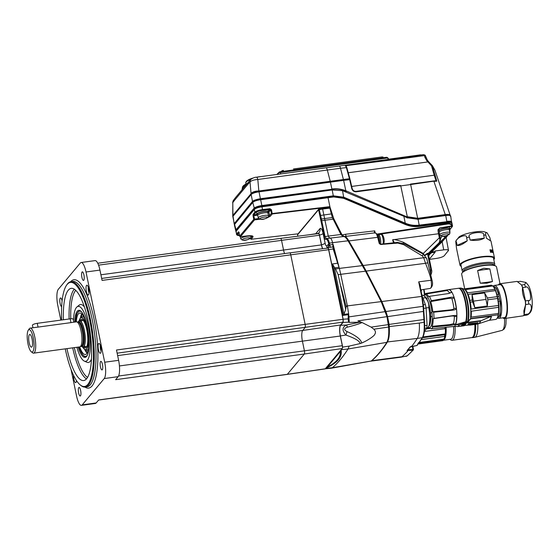 <?xml version="1.0" encoding="UTF-8"?>
<svg xmlns="http://www.w3.org/2000/svg" width="560" height="560" viewBox="0 0 560 560"><rect width="100%" height="100%" fill="white"/><g stroke="black" fill="none" stroke-linecap="round" stroke-linejoin="round"><path stroke-width="0.84" d="M420.35 287.532L420.392 285.6L418.691 281.855L422.191 296.352L381.843 301.532L366.198 271.089L425.53 263.298C428.883 271.803 430.703 277.347 430.99 279.923C431.844 285.089 431.564 287.903 430.143 288.372M388.5 324.87L389.123 324.506L387.604 316.715L385.931 311.528L423.073 306.313L424.116 322.357C424.543 329.693 423.934 334.803 422.31 337.673A470.484 129.682 82.3 0 1 416.829 345.499L416.794 345.506M431.928 280.133L418.691 281.855L421.701 296.296L423.073 306.313L423.521 306.131L423.871 311.353L386.995 316.708M385.371 311.668L385.931 311.528L381.843 301.532L381.29 301.833M412.454 346.395L412.937 350.154A0.665 0.623 42.1 0 0 413.434 349.433L407.659 349.804M343.777 236.621L375.025 232.834C376.362 232.995 377.377 234.528 378.056 237.426L379.659 243.712L380.457 244.209L397.362 242.431A1.239 0.413 90.3 0 1 397.467 242.382L404.299 243.852L403.774 244.713L422.296 255.92L423.682 257.733L425.53 263.298A3.353 1.169 154.3 0 1 427.987 263.41L431.963 280.028C433.111 283.78 432.572 286.566 430.367 288.379L420.84 289.877M426.685 258.44A3.99 1.477 165.1 0 0 426.671 258.384A3.99 1.477 165.1 0 0 423.682 257.733L363.174 265.51L348.712 240.667C346.745 237.314 345.191 235.935 344.057 236.516L341.964 234.689L333.788 218.764L329.959 206.941L328.041 197.701L333.704 196.945L343.686 198.338L405.062 224.385C409.822 226.366 414.638 227.038 419.51 226.408L447.076 222.712C450.786 222.25 452.368 222.586 451.815 223.699M365.638 271.39L366.198 271.089L363.174 265.51L362.628 265.853M380.457 244.209L379.267 243.551L380.667 244.489L397.852 243.082L403.774 244.713M346.269 236.152A2.793 0.777 -96.7 0 1 345.541 234.269L374.724 230.867L374.248 232.757L374.724 232.946C375.739 232.505 376.719 233.968 377.657 237.328L379.267 243.551M452.347 226.513L452.34 225.764C451.612 223.839 449.904 223.083 447.223 223.51L376.789 234.115M330.484 210.329L329.959 206.941M239.589 235.641L237.741 235.459L236.586 234.724L236.103 231.273L254.331 209.482L254.884 212.163C256.186 211.001 258.797 210.14 262.724 209.566L269.99 208.691L271.495 209.783L272.258 213.948L272.265 213.542L329.889 206.626L329.882 207.032L272.258 213.948L271.425 213.493L268.541 216.391M329.329 207.69L329.882 207.032M252.343 236.089L250.39 238.637L251.013 239.281M259.77 219.254L254.513 219.898L254.534 219.079L253.757 219.352A0.665 0.623 39.9 0 0 254.513 219.898L240.471 236.677L247.744 235.851C251.804 235.494 253.533 235.9 252.917 237.069L251.069 239.274L298.067 233.828L251.069 239.274M272.258 213.948L270.41 216.16L267.568 217.693M256.963 214.466L253.848 214.844L255.633 212.709C256.809 211.666 259.161 210.896 262.696 210.378L269.955 209.51L270.711 210.056L268.009 212.863M235.914 231.721L236.054 230.993L254.331 209.482C255.619 208.264 258.223 207.368 262.15 206.787L328.041 197.701L327.663 197.008L327.971 197.428L333.648 196.672L343.686 198.338M236.481 234.437L238.441 231.812A0.665 0.623 39.9 0 0 238.868 232.316M375.13 232.827L374.724 230.867L374.752 233.17M250.39 238.637L250.922 239.05L250.341 238.406M239.029 232.792L239.743 236.215M272.265 213.542L271.425 213.493L270.711 210.056L271.495 209.783M240.373 236.677L240.471 236.677A0.665 0.623 -140.1 0 1 239.722 236.131L253.757 219.352L253.05 215.929L253.827 215.663L253.848 214.844A0.665 0.623 -140.1 0 1 253.099 214.298L254.884 212.163A0.665 0.623 39.9 0 0 255.633 212.709M377.727 234.549L447.244 224.077C449.715 223.671 451.304 224.35 452.004 226.121L451.948 226.394A0.532 0.511 -53.3 0 0 452.34 225.764L439.67 227.99L437.976 229.789L438.886 229.404L439.439 233.954M442.036 236.257L440.454 238.742M438.823 229.313L439.67 227.99M449.477 229.936L451.955 227.08L451.948 226.394L439.614 228.263L438.949 229.061M447.23 235.417L438.872 243.075A3.325 3.101 39.9 0 0 439.068 242.865L439.005 242.942M444.465 238.112A3.325 1.26 -134.3 0 0 444.031 236.152M429.331 259.147L435.155 252.189L431.585 252.742L431.606 252.091L442.176 241.773L441.875 241.122L446.257 237.076A0.532 0.497 39.9 0 0 446.313 236.999M438.872 243.075L440.517 239.47L439.999 239.771L439.271 242.599L440.517 239.47L440.307 237.874L439.334 237.776L439.999 239.771M428.323 253.26L428.218 253.4A0.665 0.602 -150.1 0 1 428.323 253.26L427.329 253.358L424.564 255.339L423.248 253.477A6.58 0.392 -56.8 0 0 422.933 253.988M449.743 231.539L449.869 230.314L449.869 232.148M449.505 230.405L449.568 229.929A0.532 0.497 -140.1 0 0 449.862 229.768L452.529 226.037L451.92 222.915C451.717 222.922 452.214 221.277 446.761 221.984L447.006 222.439C450.723 222.019 452.305 222.348 451.745 223.426M449.96 229.362L449.897 229.712M449.848 232.036L449.848 230.328M448.336 250.88C448.959 249.809 447.419 249.473 443.709 249.872L442.176 241.773L447.825 235.2L446.103 237.671L448.511 250.383L444.297 255.703C443.065 256.851 440.496 257.747 436.59 258.384L429.387 259.406M443.709 249.872L435.064 250.992L435.176 251.531L431.606 252.091L428.428 254.786M435.155 252.189L435.176 251.531M431.585 252.742L428.505 255.15M394.408 242.683L392.658 239.778L438.501 233.758A7.812 2.156 82.3 0 1 437.976 229.789M404.299 243.852L423.318 254.198L426.699 258.503A3.99 1.505 166 0 0 423.696 257.789M397.852 243.082A1.239 0.413 90.3 0 0 397.467 242.382L380.667 244.489M374.626 232.876A0.532 0.462 142.7 0 0 374.248 232.757M423.318 254.198L422.296 255.92M420.392 285.6L419.979 285.754M428.659 255.878L431.319 252.21M333.361 196.245L343.7 197.603L343.609 198.009L405.16 224.133C409.752 226.086 414.512 226.751 419.454 226.135L419.209 225.68L419.454 226.135L447.076 222.712M235.872 231.462L236.18 230.503L254.408 208.719A0.665 0.623 39.9 0 0 254.282 209.209C255.57 208.04 258.174 207.144 262.101 206.514L327.971 197.428M445.886 237.951L446.257 237.076M327.754 196.994L333.396 196.217L333.641 196.672L333.403 196.217L343.7 197.603L343.784 198.079M343.658 197.631L405.083 223.657L405.062 224.385M343.882 197.729L405.209 223.755C409.696 225.659 414.344 226.31 419.167 225.708L419.209 225.68C414.47 226.289 409.815 225.638 405.251 223.727L405.16 224.133M419.181 225.47L446.761 221.984L419.216 225.68M254.786 208.516C255.948 207.473 258.293 206.661 261.821 206.087L262.696 210.378M261.912 206.08L327.663 197.008M370.783 361.158L401.051 357.175L407.036 355.929A470.484 129.682 -97.7 0 0 412.937 350.154L407.169 350.518A470.603 129.717 -97.7 0 0 409.997 347.137L416.829 345.499A0.665 0.616 -142.2 0 0 417.214 345.275L422.716 337.414A0.665 0.609 -147.6 0 1 422.31 337.673L417.263 338.436A470.575 129.71 82.3 0 1 412.041 345.933L411.068 346.451L412.041 345.933M406.098 356.384L407.036 355.929A0.665 0.63 49.4 0 0 407.337 355.789L401.086 357.168M410.095 346.997L411.068 346.472L410.095 346.969A470.568 129.703 82.3 0 1 407.036 350.616L407.603 351.232L407.043 350.651A470.603 129.717 -97.7 0 0 410.095 346.997M407.603 351.232A470.575 129.71 82.3 0 1 401.968 356.713L371.756 360.703A470.302 129.633 -97.7 0 0 387.443 341.95L417.263 338.436M371.168 361.06L371.756 360.703A0.665 0.63 49.7 0 1 371.588 360.703M417.263 338.429C419.013 335.573 419.706 330.456 419.335 323.078L424.571 322.175L424.368 319.48M387.093 341.901A0.665 0.609 32.2 0 0 387.443 341.95C389.06 339.101 389.669 333.998 389.263 326.641L389.144 324.863M407.904 350.707L408.009 349.783M407.645 349.846L407.526 350.329A0.665 0.623 -138.5 0 1 407.169 350.518M409.997 347.137A0.665 0.616 38.4 0 0 410.347 346.955L411.341 346.598M331.842 212.891L330.918 212.534M341.278 235.088L345.541 234.269M387.044 316.855L387.604 316.715M423.5 306.18L424.396 319.431L388.479 324.52M440.272 237.972L439.474 233.856L438.501 233.758L439.334 237.776L423.248 253.477L422.45 252.994A6.58 0.56 -60.6 0 0 422.156 253.561M424.718 255.717L427.525 253.834L430.829 269.787L430.437 274.722M427.525 253.834L428.169 253.799L427.329 253.358M428.155 253.589A0.665 0.602 -150.1 0 1 428.225 253.386A0.665 0.623 -140.1 0 1 428.26 253.344L439.271 242.599M319.158 208.95L322.217 208.425L318.696 209.167A0.665 0.623 39.9 0 0 318.577 209.685L324.296 236.831C324.744 238.721 325.234 239.554 325.773 239.323L325.794 239.309C326.781 238.791 327.747 240.191 328.692 243.516L328.391 246.834L327.481 247.758M322.217 208.425L322.623 209.055L318.64 209.79M322.35 208.411L329.742 207.669L332.332 217.56L340.942 234.486L328.279 236.089L324.94 220.22L333.074 219.184M329.742 207.669L330.029 208.117L322.623 209.055L324.94 220.22L321.727 220.682L325.059 236.558L324.296 236.831M340.942 234.486L343.203 236.677C344.365 236.075 345.975 237.454 348.04 240.8L365.526 271.173L381.178 301.616L386.981 316.652L388.64 327.04C389.053 334.404 388.451 339.507 386.834 342.349C381.948 350.098 376.74 356.328 371.217 361.018L331.38 368.207L324.891 368.851M325.794 239.309A0.665 0.63 52 0 1 326.018 238.7A0.665 0.63 52 0 0 325.997 238.714L326.018 238.7A0.665 0.63 52 0 1 326.284 238.581L325.059 236.558L328.279 236.089L329.434 238.049M329.455 238.035C330.547 237.468 331.611 239.008 332.64 242.662L329.434 243.152C328.412 239.54 327.362 238.014 326.284 238.581L343.644 236.502M342.426 347.949L342.692 347.088L340.382 335.916A8.638 2.38 82.3 0 1 340.683 325.297L343.042 322.476L343.133 319.207L328.72 249.606L333.172 248.962L332.64 242.662L348.04 240.8M362.481 265.601L339.36 268.401L333.172 248.962M328.692 243.516L329.434 243.152L329.616 245.056L333.116 244.468L339.059 267.246L334.747 267.883L332.451 263.984L337.54 263.228M343.133 319.207L348.124 318.92L348.348 314.678L343.098 315.406L343.931 314.209L334.145 266.959M348.348 314.678L348.621 313.726L348.901 316.89L385.35 311.612M381.178 301.616L347.382 305.893L348.621 313.726L343.819 314.384M365.526 271.173L340.746 274.316L339.36 268.401L335.531 268.975L334.747 267.883M335.531 268.975L338.17 274.687L345.681 309.428L343.931 314.209M347.382 305.893L346.038 306.082L347.382 305.893L340.746 274.316L338.17 274.687M346.038 306.082L340.865 286.188M347.473 306.306L346.15 306.502L345.681 309.428M332.927 246.869L327.74 247.709L327.243 248.213L327.74 247.709A2.66 0.735 -97.7 0 1 328.72 249.606M328.391 246.834L329.616 245.056A3.99 1.001 -99.6 0 0 330.722 247.247M325.297 368.767L327.376 367.01L340.34 351.512L342.181 348.579M308.749 234.822L318.367 233.324A2.66 0.735 82.3 0 1 318.416 233.275A2.66 0.735 82.3 0 1 319.508 235.123L321.51 244.804A8.638 2.38 -97.7 0 0 322.679 248.703M340.34 351.512C340.837 357.28 336.518 362.446 327.376 367.01M341.145 350.42C342.3 357.007 337.428 362.824 326.529 367.885M342.692 347.088L349.167 346.108L348.019 348.999C343.112 356.776 337.89 363.02 332.346 367.724L330.694 368.186M349.167 346.108L360.122 343.574C359.898 341.152 355.152 338.31 345.891 335.048C341.971 330.554 342.132 327.215 346.374 325.024L360.031 322.175L362.033 322.518C359.863 323.701 354.984 325.241 347.396 327.145A5.32 1.099 80 0 0 346.374 325.024L340.683 325.297M360.122 343.574L361.62 343.07C361.186 339.612 356.335 335.783 347.074 331.583L345.891 335.048L340.382 335.916M347.074 331.583C343.742 329.868 343.854 328.391 347.396 327.145M361.62 343.07C368.522 340.144 374.885 335.398 374.808 334.201C375.907 332.577 375.585 330.911 373.821 329.196L371.126 327.117L362.033 322.518M348.124 318.92L348.621 322.154L349.272 322.427L348.901 316.89L348.453 317.03L348.81 322.343M360.031 322.175L349.272 322.427M357.917 320.873L361.144 322.147L357.917 320.873L386.981 316.652M327.88 247.583L328.286 247.023M329.469 243.285L326.844 245.903A4.039 1.113 -97.7 0 1 325.115 243.18L323.106 233.499A7.266 2.002 82.3 0 0 319.991 228.599L315.539 233.919M451.612 222.376C452.186 221.312 450.59 220.983 446.824 221.389L445.746 215.523C449.561 215.089 451.157 215.411 450.534 216.503M450.709 216.027L451.563 222.572M445.746 215.523L418.005 219.289L407.512 217.84L403.872 216.3L405.258 223.167L343.861 197.232L333.375 195.825L261.926 205.534C257.999 206.164 255.374 207.067 254.051 208.236L235.844 229.999L235.942 230.895M451.409 222.656C451.955 221.634 450.429 221.319 446.81 221.711L419.251 225.463C414.554 226.093 409.892 225.449 405.258 223.531L343.854 197.596A19.943 18.592 39.9 0 0 343.714 197.533L333.361 196.147L261.912 205.856C258.146 206.458 255.626 207.326 254.359 208.453L236.005 230.755M446.81 221.711L419.258 225.134C414.617 225.764 409.997 225.127 405.405 223.23L405.111 223.468M234.339 224.728L252.77 202.398C254.037 201.215 256.662 200.319 260.645 199.696L332.115 189.98L342.538 190.673L403.872 216.3M438.599 223.139L434.56 223.86M388.906 159.418L386.659 157.318M277.2 174.405L278.159 173.726A2.66 2.198 -168.8 0 1 280.749 172.494L387.513 157.983A0.665 0.504 -34 0 1 388.031 158.165L387.835 157.878A0.665 0.504 -34 0 0 387.324 157.696L280.812 172.172L280.329 173.978M246.554 184.394L242.592 188.468M241.969 189.882L242.375 187.901A15.652 3.668 168.3 0 1 245.469 185.024A1.33 0.994 -117.4 0 1 245.931 184.051C243.516 185.304 242.326 186.585 242.375 187.901M278.159 173.726L278.054 174.286M387.905 158.039A0.665 0.504 -34 0 0 387.835 157.878L386.778 157.269L280.322 171.738A2.66 0.735 82.3 0 0 280.21 171.787A2.66 2.555 46.6 0 0 278.229 173.404A2.66 2.198 -168.8 0 1 280.812 172.172A2.66 0.735 82.3 0 0 280.322 171.738A2.66 2.66 0 0 0 278.852 172.438L276.843 174.454M388.262 158.963A0.665 0.553 -40.6 0 1 388.759 159.124L388.031 158.165M388.584 159.376A1.33 1.127 -124.6 0 1 389.144 159.159A1.33 0.364 -97.7 0 1 389.221 159.11L420.392 154.875A1.33 0.364 82.3 0 1 420.609 155.043M450.079 215.551C450.492 214.536 448.896 214.207 445.291 214.578L417.823 218.309L407.302 216.713L400.757 185.885L356.321 191.8C354.004 191.891 352.478 190.82 351.743 188.594L349.447 178.703L330.225 181.286L327.327 170.037L257.817 179.487C253.89 179.788 251.293 180.621 250.026 181.993L248.038 184.121A3.99 3.717 -140.1 0 1 248.857 181.65L251.153 179.186A3.99 3.773 46.5 0 0 250.026 181.993L251.062 193.655L232.925 215.334A6.65 0.847 -0.5 0 0 232.743 215.537L232.806 202.573L232.925 215.334A6.65 6.195 39.9 0 0 233.037 216.223A6.65 1.477 169.6 0 0 232.848 216.678L234.416 224.357M234.773 199.983L232.806 202.573A3.99 3.647 -145.3 0 1 233.401 200.389L235.585 197.505A3.99 3.717 -140.1 0 0 234.773 199.983L248.038 184.121M450.121 215.838C450.702 214.781 449.106 214.452 445.34 214.851L417.879 218.582L407.89 217.266L345.835 190.778L343.623 180.362L350.154 179.606L349.447 178.703L346.346 167.475L345.142 165.242L404.026 157.689A3.99 1.099 -97.7 0 0 403.501 157.367L256.487 177.219A3.99 1.099 -97.7 0 1 257.817 179.487L258.839 190.981A6.65 1.834 82.3 0 1 259.042 191.842L260.442 198.996C256.522 199.633 253.904 200.536 252.574 201.698L234.206 223.951M346.15 191.919L346.416 191.324L345.835 190.778C341.25 188.972 336.595 188.384 331.884 189L330.421 182.14L343.623 180.362L340.508 168.259L346.843 167.58L345.961 165.662L404.292 158.34A1.33 0.364 82.3 0 0 404.026 157.689L423.451 154.721M428.617 161.714L432.383 165.669L436.8 181.167L433.916 181.391L445.256 214.578M450.31 215.621L434.896 170.107L432.383 165.669A1.33 1.33 0 0 0 432.271 165.522L431.564 165.914L434.175 175.231L436.093 180.845L436.8 181.167M348.278 172.76L427.91 161.931L431.564 165.914A1.33 0.448 166.3 0 1 432.285 165.914L434.896 170.107M345.639 191.709L345.905 191.107C341.446 189.28 336.791 188.664 331.94 189.28L260.379 198.723C256.452 199.381 253.827 200.284 252.511 201.425L252.574 201.698A0.665 0.623 -140.1 0 0 252.987 202.181M417.886 219.31L410.655 184.555L436.093 180.845M425.901 157.745A1.33 0.497 165 0 0 425.922 157.584A1.33 0.497 165 0 0 424.9 157.367L426.832 160.79L427.91 161.931L428.617 161.588L427.539 160.44L426.832 160.79M356.321 191.8L356.034 191.366C354.102 191.436 352.828 190.547 352.219 188.692L346.836 167.664L349.902 178.745M234.773 223.909A0.665 0.623 -140.1 0 1 234.381 223.44L252.511 201.425L251.174 194.544A6.65 6.195 -140.1 0 1 251.062 193.655A6.65 2.758 -5.1 0 1 258.839 190.981L330.225 181.286A6.65 1.834 -97.7 0 1 330.421 182.14L259.042 191.842A6.65 1.694 169 0 0 251.174 194.544L233.037 216.223L234.136 223.664M346.129 165.907L345.142 165.242M427.539 160.566L425.446 155.82A1.33 0.497 165 0 0 424.431 155.603L424.9 157.367M403.501 157.367L423.633 154.63L425.208 155.337A1.33 1.148 -38.3 0 0 424.158 154.952A1.33 0.364 82.3 0 1 424.431 155.603L404.292 158.34M425.432 155.981A1.33 0.497 165 0 0 425.446 155.82A1.33 1.33 0 0 0 425.208 155.337A1.33 1.148 -38.3 0 1 425.397 155.729M376.866 234.241L377.076 234.213A5.915 1.631 82.3 0 1 379.246 238.434A5.915 1.631 82.3 0 1 379.638 243.509M377.867 234.71L378.42 234.633A5.32 1.463 82.3 0 1 380.324 238.196A5.32 1.463 82.3 0 1 380.534 244.188M439.173 232.148A5.25 1.232 -11.7 0 1 439.313 231.889A5.25 1.232 -11.7 0 1 444.801 229.866A5.25 1.232 -11.7 0 1 449.456 230.139L449.974 232.673A5.25 1.232 168.3 0 0 445.326 232.393A5.25 1.232 168.3 0 0 439.831 234.416A5.25 1.232 168.3 0 0 439.691 234.801L439.257 232.687M449.379 229.46A5.915 1.386 168.3 0 0 449.841 228.739A5.915 1.386 168.3 0 0 445.424 228.298A5.915 1.386 168.3 0 0 438.949 230.265M449.491 230.335A5.32 1.246 168.3 0 0 449.519 230.132A5.32 1.246 168.3 0 0 444.808 229.845A5.32 1.246 168.3 0 0 439.25 231.896A5.32 1.246 168.3 0 0 439.152 232.029M438.984 230.636A5.32 1.246 -11.7 0 1 438.984 230.629A5.32 1.246 -11.7 0 1 444.542 228.578A5.32 1.246 -11.7 0 1 449.253 228.865L449.519 230.132M239.421 234.808A5.915 1.386 168.3 0 0 239.33 235.151A5.915 1.386 168.3 0 0 239.547 235.431M257.873 214.991A5.25 1.232 -11.7 0 1 263.368 212.961A5.25 1.232 -11.7 0 1 268.016 213.241L268.541 215.775A5.25 1.232 168.3 0 0 263.893 215.495A5.25 1.232 168.3 0 0 258.398 217.518A5.25 1.232 168.3 0 0 258.258 217.903L257.733 215.376A5.25 1.232 -11.7 0 1 257.873 214.991M267.946 212.562A5.915 1.386 168.3 0 0 268.408 211.841A5.915 1.386 168.3 0 0 263.984 211.4A5.915 1.386 168.3 0 0 256.823 214.242A5.915 1.386 168.3 0 0 257.53 214.718M268.058 213.437A5.32 1.246 168.3 0 0 268.086 213.227A5.32 1.246 168.3 0 0 263.375 212.947A5.32 1.246 168.3 0 0 257.81 214.998A5.32 1.246 168.3 0 0 257.67 215.39A5.32 1.246 168.3 0 0 257.775 215.565M257.67 215.39L257.404 214.123A5.32 1.246 -11.7 0 1 257.551 213.731A5.32 1.246 -11.7 0 1 263.109 211.68A5.32 1.246 -11.7 0 1 267.82 211.967L268.086 213.227M425.068 297.549L425.943 297.192M425.936 297.157L425.061 297.514M431.704 316.687L430.829 316.463M426.405 298.186L427.224 298.179M431.48 312.599L430.5 313.285M430.689 316.337L431.711 316.694M421.981 295.365L422.597 295.281A16.52 4.55 82.3 0 1 423.983 295.792L425.313 296.898A15.19 4.186 82.3 0 1 429.877 308.637A15.19 4.186 82.3 0 1 430.101 323.624A15.19 4.186 82.3 0 1 429.233 325.731L428.246 327.152A16.52 4.55 82.3 0 1 427.042 328.013L424.452 331.219M423.171 298.046L425.495 297.731C428.085 300.818 429.177 304.115 428.757 307.601A16.52 4.55 82.3 0 1 429.191 324.856A16.52 4.55 82.3 0 1 428.246 327.152M423.983 295.792A16.52 4.55 82.3 0 1 425.495 297.731M428.757 307.601L426.069 307.965M424.669 328.328L426.692 328.048A21.266 5.866 82.3 0 0 427.07 325.402L424.704 325.717M422.023 295.568L425.362 304.556A21.266 5.866 82.3 0 1 426.09 308.077L427.07 325.402M423.675 308.406L426.09 308.077M425.362 304.556L423.423 304.815M327.649 248.15A2.303 0.637 82.3 0 1 327.796 248.059A2.303 0.637 82.3 0 1 328.636 249.704L343.056 319.305A2.303 0.637 82.3 0 1 342.972 322.14L340.613 324.961A8.995 2.478 -97.7 0 0 340.298 336.014L342.3 345.695A2.303 0.637 82.3 0 1 342.223 348.53L325.255 368.809A2.303 0.637 82.3 0 1 325.108 368.9L287.224 374.402M318.437 233.667A2.303 0.637 82.3 0 1 318.577 233.576A2.303 0.637 82.3 0 1 319.424 235.221L321.426 244.902A8.995 2.478 -97.7 0 0 322.546 248.724M383.18 157.759L281.89 171.521L281.757 170.891L283.325 170.352L281.141 171.626L281.757 170.891M382.221 157.563L382.088 156.933L383.047 157.129M382.088 156.933L293.461 168.973M425.796 293.475L425.439 294.112A17.304 4.767 82.3 0 1 425.572 294.084A17.304 4.767 82.3 0 1 428.645 296.632L429.422 296.324A17.92 4.942 82.3 0 1 431.249 300.706L430.71 301.574A17.304 4.767 82.3 0 1 432.817 311.745L433.636 312.228A17.92 4.942 82.3 0 1 433.986 318.374L433.209 318.682A17.304 4.767 82.3 0 1 432.117 326.34L432.747 327.047A17.92 4.942 82.3 0 1 432.061 328.202A17.92 4.942 82.3 0 1 431.263 328.818L430.444 328.335A17.304 4.767 82.3 0 1 430.234 328.377A17.304 4.767 82.3 0 1 428.82 327.831L428.148 327.278A16.548 4.564 -97.7 0 0 430.486 327.075A16.548 4.564 -97.7 0 0 431.067 306.733A16.548 4.564 -97.7 0 0 423.962 295.568A16.548 4.564 -97.7 0 0 423.857 295.694L424.816 294.322A17.92 4.942 82.3 0 1 424.998 294.084A17.92 4.942 82.3 0 1 425.796 293.475L448.364 289.681L446.495 290.598A17.941 4.942 -97.7 0 1 449.449 292.922L448.84 293.496M460.033 289.002A18.347 5.054 -97.7 0 1 465.353 301.63A18.347 5.054 -97.7 0 1 465.906 321.559A18.347 5.054 82.3 0 1 465.864 321.699L455.518 324.751A18.613 5.131 82.3 0 1 454.888 325.78A18.613 5.131 82.3 0 1 454.167 326.368L454.44 326.382M459.718 323.337L462.539 323.414L459.207 324.856L455.518 324.751A18.613 5.131 -97.7 0 0 455.693 303.688A18.613 5.131 -97.7 0 0 448.714 289.618A18.613 5.131 -97.7 0 0 448.672 289.625A18.613 5.131 -97.7 0 0 448.574 289.646M429.422 296.324L448.553 293.545L451.752 292.348A18.606 5.131 -97.7 0 0 448.483 289.66A18.606 5.131 -97.7 0 0 448.364 289.681M431.249 300.706L450.17 297.409C452.774 297.059 454.062 297.192 454.027 297.787L451.948 298.893A17.941 4.942 -97.7 0 1 453.894 308.287C454.223 308.903 453.145 309.421 450.667 309.834L432.817 311.745M433.636 312.228L452.809 310.163C455.399 309.75 456.547 309.218 456.26 308.553A18.606 5.131 -97.7 0 0 454.027 297.787M433.986 318.374L453.117 315.595C455.721 315.343 456.911 315.539 456.694 316.197L454.37 316.666A17.941 4.942 -97.7 0 1 453.355 323.736L449.799 324.625L432.117 326.34M432.747 327.047L451.745 325.192L455.532 324.289A18.606 5.131 -97.7 0 0 456.694 316.197M451.745 325.192L449.799 324.625M433.209 318.682L451.017 316.085C453.509 315.868 454.629 316.057 454.37 316.666M451.017 316.085L453.117 315.595M453.355 323.736L455.532 324.289M452.809 310.163L450.667 309.834M430.71 301.574L448.315 298.487C450.814 298.172 452.025 298.312 451.948 298.893M448.315 298.487L450.17 297.409M453.894 308.287L456.26 308.553M425.572 294.084L446.495 290.598M442.883 291.228L444.542 290.381M449.449 292.922L451.752 292.348M431.263 328.818L453.579 326.473M453.047 326.508L453.089 326.515A18.606 5.131 -97.7 0 0 453.495 326.529A18.606 5.131 -97.7 0 0 453.691 326.494M453.586 326.515A18.613 5.131 -97.7 0 0 453.684 326.508A18.613 5.131 -97.7 0 0 453.726 326.501A18.613 5.131 -97.7 0 0 454.167 326.368L457.926 326.55M468.412 323.715L478.086 322.665A19.544 5.383 82.3 0 1 477.603 323.463L474.565 323.876L477.358 323.757A19.544 5.383 82.3 0 1 476.805 324.198L469.714 325.164A19.544 5.383 -97.7 0 0 470.267 324.723L473.305 324.31A19.544 5.383 -97.7 0 0 473.55 324.016L467.978 324.772A19.544 5.383 -97.7 0 0 468.461 323.974L468.412 323.715A19.278 5.313 82.3 0 1 467.929 324.52L467.978 324.772M473.305 324.31L470.218 324.471A19.278 5.313 82.3 0 1 469.658 324.905L469.714 325.164M491.393 316.085L491.463 316.232A1.33 1.001 -168.6 0 0 491.246 316.281L470.715 318.794L468.363 321.468L466.2 322.063L465.927 321.601M491.463 316.232A17.248 4.753 -97.7 0 1 489.048 320.327A17.269 4.76 82.3 0 0 491.246 316.281L480.382 321.069L491.211 316.232M468.363 321.468L466.228 321.734A18.613 5.131 -97.7 0 0 465.668 301.525A18.613 5.131 -97.7 0 0 458.843 288.246L458.591 288.295M464.233 289.156L464.835 289.233A17.248 4.753 -97.7 0 0 463.771 288.946L491.057 285.243A17.248 4.753 82.3 0 1 492.156 285.523L492.723 285.964L464.912 289.688C465.794 289.814 465.563 289.639 464.233 289.156A17.374 4.788 82.3 0 0 463.841 288.974L461.454 288.183A18.487 5.096 -97.7 0 1 467.537 301.301A18.487 5.096 -97.7 0 1 468.132 321.23L470.463 318.878A0.665 0.49 -169.4 0 1 470.715 318.794A17.248 4.753 -97.7 0 0 470.757 318.549L470.61 317.191L498.421 313.46L498.225 314.818A17.248 4.753 82.3 0 1 496.958 318.521A17.248 4.753 82.3 0 1 495.705 319.424L489.048 320.327L478.618 323.743A19.257 5.306 -97.7 0 0 480.599 321.02L480.529 320.691M498.596 307.307L470.778 311.297L470.652 309.113L498.491 305.48L498.596 307.307A17.248 4.753 82.3 0 1 498.421 313.46M467.621 294.476L466.97 292.922L494.872 289.345L495.418 290.647L467.621 294.476A17.374 4.788 82.3 0 1 469.371 300.426L469.728 302.183A17.374 4.788 82.3 0 1 470.652 309.113M469.371 300.426L472.241 300.041L472.08 294.623L484.631 292.915L487.452 297.976L497.196 296.653L497.567 298.459A17.248 4.753 82.3 0 1 498.491 305.48M471.163 309.19A17.248 4.753 -97.7 0 0 470.239 302.169L469.875 300.363A17.248 4.753 -97.7 0 0 468.097 294.357M470.239 302.169L469.728 302.183M498.225 314.818L470.757 318.549M490.357 316.12L470.463 318.878A17.311 4.774 82.3 0 0 470.498 318.696M497.567 298.459L487.823 299.782L487.333 305.977L474.789 307.678L472.08 294.623M470.246 302.169L472.619 301.847L474.789 307.678M472.619 301.847L472.241 300.041M495.418 290.647A17.248 4.753 82.3 0 1 497.196 296.653M492.905 286.104L492.786 286.006A16.849 4.641 82.3 0 1 492.905 286.104A16.849 4.641 82.3 0 1 497.672 297.605A16.849 4.641 82.3 0 1 497.259 318.094L496.958 318.521M492.786 286.006L492.723 285.964A17.248 4.753 82.3 0 1 494.872 289.345M496.356 292.579A15.708 4.326 -97.7 0 1 497.035 294.749L498.554 294.539L498.477 292.957L498.988 296.429L497.476 296.632L496.734 294.63M496.314 288.176L498.596 293.265M498.988 296.429A15.575 4.291 82.3 0 1 499.268 297.703A15.575 4.291 82.3 0 1 499.52 299.012L500.605 302.589L500.206 315.77M497.7 318.003A16.618 4.578 -97.7 0 0 498.883 318.353A16.618 4.578 -97.7 0 0 499.926 317.709A16.618 4.578 -97.7 0 0 500.878 299.257A16.618 4.578 -97.7 0 0 494.41 285.425A16.618 4.578 -97.7 0 0 493.374 286.069A16.618 4.578 -97.7 0 0 493.297 286.16M493.157 286.328L493.591 285.88L493.171 286.342M493.248 286.426L496.293 288.141L498.477 292.957M493.311 286.489L493.549 286.461A15.708 4.326 82.3 0 1 498.554 294.539M498.092 301.196L498.008 299.215A15.575 4.291 -97.7 0 0 497.756 297.906A15.575 4.291 -97.7 0 0 497.476 296.632L497.462 296.632M500.605 302.589L499.891 300.993L498.372 301.196A15.708 4.326 -97.7 0 1 498.855 310.933M500.619 302.925L500.192 315.805L497.413 317.849M499.891 300.993A15.708 4.326 82.3 0 1 497.777 317.583L497.546 317.618M505.666 316.666A16.618 4.578 82.3 0 1 505.449 316.953A16.618 4.578 82.3 0 1 504.413 317.597L498.883 318.353M494.41 285.425L499.94 284.669A16.618 4.578 82.3 0 1 501.396 285.236M504.098 317.646A16.653 4.592 -97.7 0 0 505.519 316.918M501.186 285.033A16.653 4.592 -97.7 0 0 499.625 284.711M498.75 284.83A16.947 4.669 82.3 0 1 501.039 284.907A16.947 4.669 82.3 0 1 506.758 312.795A16.947 4.669 82.3 0 1 505.414 317.079A16.947 4.669 82.3 0 1 503.223 317.765M502.908 317.863A17.549 4.837 -97.7 0 0 503.041 317.982L502.838 317.814A17.283 4.76 -97.7 0 0 506.856 313.026A17.283 4.76 -97.7 0 0 504.819 292.054A17.283 4.76 -97.7 0 0 498.365 284.886L498.512 284.669A17.549 4.837 -97.7 0 0 498.414 284.816M503.041 317.982A17.549 4.837 -97.7 0 0 504.511 318.528A17.549 4.837 -97.7 0 0 507.185 313.173A17.549 4.837 -97.7 0 0 505.708 294.007A17.549 4.837 -97.7 0 0 499.786 283.752A17.549 4.837 -97.7 0 0 498.512 284.669M524.09 314.741L523.831 310.912L525.651 304.563L524.09 314.741A17.549 4.837 82.3 0 1 523.831 315.154A17.549 4.837 82.3 0 1 523.173 315.833L504.511 318.528M525.308 300.902C522.977 296.163 522.053 291.711 522.543 287.546L525.658 287.217C529.347 284.172 533.12 302.414 528.409 300.489A17.346 4.781 82.3 0 1 528.619 304.157L525.651 304.563A17.346 4.781 -97.7 0 0 525.448 300.888L525.308 300.902A17.549 4.837 82.3 0 1 525.525 304.696M528.409 300.489L525.448 300.888L522.697 287.616A17.346 4.781 -97.7 0 0 521.605 285.005L521.416 284.851A17.549 4.837 82.3 0 1 522.543 287.546M521.416 284.851L517.216 281.54M517.076 281.4L499.786 283.752M517.496 281.708L520.387 281.316L525.959 282.478L524.566 284.599L521.605 285.005M523.908 315.049A17.346 4.781 -97.7 0 0 523.978 314.944A17.346 4.781 -97.7 0 0 524.223 314.545L527.191 314.146A17.346 4.781 82.3 0 1 526.302 315.203L527.709 314.811C529.963 313.341 531.286 311.472 531.678 309.218A14.455 3.983 82.3 0 0 532 307.559A14.455 3.983 82.3 0 0 528.451 285.467L525.959 282.478M523.474 315.588L526.302 315.203M528.619 304.157C530.39 303.597 531.321 305.109 531.391 308.679C530.271 312.41 528.871 314.237 527.191 314.146M464.835 289.233L492.156 285.523M487.452 297.976L487.823 299.782M487.333 305.977L484.631 292.915M486.052 299.418L473.389 301.14M465.878 321.769L465.871 322.91L463.435 325.85A19.278 5.313 82.3 0 0 464.639 325.101A19.278 5.313 82.3 0 0 465.682 323.05L465.892 322.574L465.682 323.05L459.319 324.849A19.278 5.313 -97.7 0 1 458.661 325.913A19.278 5.313 -97.7 0 1 457.919 326.529A0.665 0.637 -115.6 0 1 457.807 326.529A19.264 5.313 82.3 0 0 458.556 325.92A19.264 5.313 82.3 0 0 459.207 324.856A0.665 0.588 25.1 0 0 459.319 324.849M462.49 325.493L461.356 325.724A19.278 5.313 82.3 0 1 461.265 325.815L463.162 325.556A19.278 5.313 -97.7 0 0 463.246 325.472L462.49 325.493M460.285 326.109L457.919 326.529M460.502 326.249L463.33 325.864A19.278 5.313 82.3 0 0 463.435 325.85L457.8 326.557L454.188 326.396M462.861 325.738L460.866 326.074L462.903 325.766M465.661 321.909L465.689 322.7L462.539 323.414L462.581 323.771M465.696 321.902L465.696 321.902A18.613 5.131 82.3 0 0 465.017 300.902A18.613 5.131 82.3 0 0 458.332 288.309C463.463 286.713 468.881 312.466 465.878 321.783L465.892 322.574M462.007 324.828L463.442 324.296L462.189 324.464A19.278 5.313 82.3 0 0 462.266 324.31L464.163 324.051A19.278 5.313 -97.7 0 1 464.1 324.191L462.672 324.723L463.918 324.555A19.278 5.313 -97.7 0 1 463.841 324.688L461.937 324.947A19.278 5.313 82.3 0 0 462.007 324.828M461.86 325.073L462.203 325.024A19.278 5.313 -97.7 0 1 462.049 325.262L462.413 325.213A19.278 5.313 82.3 0 0 462.567 324.975L462.91 324.933A19.278 5.313 -97.7 0 1 462.749 325.171L463.267 325.101A19.278 5.313 82.3 0 0 463.421 324.863L463.764 324.814A19.278 5.313 -97.7 0 1 463.526 325.164L461.622 325.416A19.278 5.313 82.3 0 0 461.86 325.073M461.692 325.535A19.145 5.278 82.3 0 1 461.678 325.542L462.077 325.633A19.278 5.313 82.3 0 0 462.112 325.605L461.993 325.465M461.692 325.689A19.278 5.313 -97.7 0 0 461.72 325.661L462.112 325.605M463.442 324.275L463.953 324.079M462.224 324.751L462.665 324.688M460.859 325.941L461.587 325.934M461.692 326.032L461.202 325.955M462.525 325.85L462.035 325.773M477.358 323.757L474.32 324.17A19.544 5.383 82.3 0 0 474.565 323.876M478.086 322.665L468.461 323.974M490.567 240.835L486.451 238.21L485.821 235.172C485.31 233.261 485.737 232.47 487.116 232.806L489.937 237.79L490.553 240.786M492.366 250.467L492.226 249.928L492.366 250.467A17.612 4.123 168.3 0 1 492.401 250.488L492.842 252.623A17.612 4.123 -11.7 0 0 490.784 251.944L490.896 252.49A17.612 4.123 -11.7 0 0 490.742 252.462L490.63 251.916A17.612 4.123 -11.7 0 0 490.476 251.895L490.014 249.76A17.584 4.116 -11.7 0 1 492.254 250.418L492.275 250.411A17.612 4.123 168.3 0 0 490.035 249.753L490.014 249.76M493.808 259.644A17.346 4.06 168.3 0 0 493.983 259.42L494.186 259.126A17.612 4.123 168.3 0 0 494.494 258.048A17.612 4.123 168.3 0 0 493.822 257.201A17.612 4.123 168.3 0 0 474.383 258.027A17.612 4.123 168.3 0 0 459.998 265.188A17.612 4.123 168.3 0 0 460.67 266.035A17.612 4.123 168.3 0 0 460.705 266.056A17.612 4.123 168.3 0 0 460.747 266.084M492.275 250.411L492.163 249.872A17.612 4.123 168.3 0 1 492.254 249.921L492.226 249.928A17.584 4.116 -11.7 0 0 492.17 249.893M483.686 235.088L484.316 238.133C480.529 240.282 475.79 240.926 470.085 240.065L469.455 237.027C465.857 232.96 485.457 230.286 483.686 235.088A17.612 4.123 -11.7 0 1 485.821 235.172M466.62 237.783L467.25 240.821C462.735 244.405 459.361 245.924 457.135 245.378L456.505 242.333C453.677 238.763 467.614 232.484 466.62 237.783A17.612 4.123 -11.7 0 1 469.455 237.027M487.116 232.806L484.022 231.693A14.623 3.423 -11.7 0 0 471.233 232.575A14.623 3.423 -11.7 0 0 459.144 236.845L455.735 241.143L456.484 248.213L459.998 265.188M484.316 238.133L470.085 240.065M467.25 240.821L457.135 245.378M492.849 252.644L492.373 250.495A17.584 4.116 -11.7 0 0 492.338 250.474M490.875 252.483L490.784 251.944M492.667 252.042L492.401 250.747A17.612 4.123 -11.7 0 1 492.457 250.761L492.758 252.35A17.584 4.116 -11.7 0 0 490.707 251.671L490.455 250.348L490.707 251.671M490.567 251.636A17.612 4.123 168.3 0 0 490.42 251.615L490.399 251.622A17.584 4.116 -11.7 0 1 490.546 251.643L490.329 250.467A17.612 4.123 -11.7 0 0 490.245 250.453L490.217 250.306M490.399 251.622L490.07 250.04M489.972 250.04L490.091 250.033A17.612 4.123 -11.7 0 1 492.338 250.691L492.457 251.419A17.584 4.116 -11.7 0 0 492.415 251.391L492.324 250.936A17.584 4.116 -11.7 0 0 492.261 250.908M492.534 251.972L492.471 251.531L492.562 251.986A17.612 4.123 -11.7 0 0 492.478 251.944L492.254 250.887A17.612 4.123 168.3 0 1 492.345 250.929L492.324 250.936M492.835 252.357L492.814 252.364A17.612 4.123 168.3 0 0 490.728 251.664M490.42 251.615L490.091 250.033M492.345 250.929L492.436 251.384M492.471 251.531A17.612 4.123 -11.7 0 1 492.513 251.559L492.611 252.014A17.612 4.123 -11.7 0 1 492.695 252.063L492.401 250.747M490.539 250.376A17.584 4.116 -11.7 0 1 490.728 250.411L490.973 251.461A17.612 4.123 -11.7 0 0 490.749 251.419L490.721 251.265A17.584 4.116 -11.7 0 1 490.777 251.293L490.798 251.279A17.612 4.123 168.3 0 0 490.721 251.265M490.798 251.279L490.735 250.978A17.612 4.123 -11.7 0 0 490.658 250.964L490.63 250.817A17.584 4.116 -11.7 0 1 490.679 250.838L490.707 250.831A17.612 4.123 168.3 0 0 490.63 250.817M490.707 250.831L490.644 250.523A17.612 4.123 -11.7 0 0 490.567 250.509L490.532 250.362A17.612 4.123 168.3 0 1 490.749 250.404M491.561 251.601L491.351 250.565L491.589 251.608A17.612 4.123 -11.7 0 0 491.043 251.475L490.826 250.418A17.584 4.116 -11.7 0 1 490.945 250.46L490.973 250.453A17.612 4.123 168.3 0 0 490.826 250.418M490.973 250.453L491.134 251.363A17.584 4.116 -11.7 0 1 491.204 251.384L491.232 251.377A17.612 4.123 168.3 0 0 491.155 251.356M491.232 251.377L491.043 250.467A17.612 4.123 168.3 0 1 491.183 250.502L491.344 251.419A17.584 4.116 -11.7 0 1 491.414 251.433L491.435 251.426A17.612 4.123 168.3 0 0 491.365 251.412M491.435 251.426L491.246 250.523A17.584 4.116 -11.7 0 1 491.351 250.565A17.612 4.123 168.3 0 0 491.246 250.523M492.1 251.776L491.883 250.74L492.128 251.79A17.612 4.123 -11.7 0 0 491.652 251.629L491.435 250.572A17.612 4.123 168.3 0 1 491.561 250.614L491.729 251.524A17.584 4.116 -11.7 0 1 491.785 251.545L491.813 251.538A17.612 4.123 168.3 0 0 491.75 251.517M491.813 251.538L491.624 250.635A17.584 4.116 -11.7 0 1 491.722 250.677L491.743 250.67A17.612 4.123 168.3 0 0 491.624 250.635M491.743 250.67L491.904 251.587A17.584 4.116 -11.7 0 1 491.967 251.608L491.988 251.601A17.612 4.123 168.3 0 0 491.932 251.58M491.988 251.601L491.799 250.691A17.612 4.123 168.3 0 1 491.904 250.733L491.883 250.74A17.584 4.116 -11.7 0 0 491.806 250.712M492.212 250.866L492.429 251.916A17.612 4.123 -11.7 0 0 492.331 251.874L492.142 250.971A17.612 4.123 -11.7 0 0 492.093 250.943L492.282 251.853A17.612 4.123 -11.7 0 0 492.184 251.811L491.96 250.754A17.612 4.123 168.3 0 1 492.212 250.866L492.184 250.873A17.584 4.116 -11.7 0 0 491.967 250.775M490.945 251.454L490.728 250.411M491.344 251.419L491.183 250.502M491.134 251.363L490.945 250.46M491.904 251.587L491.722 250.677M491.729 251.524L491.561 250.614M492.254 251.839L492.093 250.943M492.401 251.902L492.184 250.873M493.983 259.42A17.346 4.06 168.3 0 0 493.619 257.523A17.346 4.06 168.3 0 0 472.521 258.825A17.346 4.06 168.3 0 0 460.978 266.224A17.346 4.06 168.3 0 0 461.013 266.245A17.346 4.06 168.3 0 0 461.265 266.385M461.188 266.007A16.947 3.969 -11.7 0 1 460.999 264.271A16.947 3.969 -11.7 0 1 476.497 257.985A16.947 3.969 -11.7 0 1 493.213 257.6A16.947 3.969 -11.7 0 1 493.248 257.621A16.947 3.969 -11.7 0 1 493.731 259.266M494.242 265.363L494.431 265.09A16.618 3.892 168.3 0 0 494.725 264.068A16.618 3.892 168.3 0 0 482.307 262.829A16.618 3.892 168.3 0 0 462.182 270.809L460.964 264.929A16.618 3.892 -11.7 0 1 461.139 264.089M493.01 257.488A16.618 3.892 -11.7 0 1 493.507 258.188L494.725 264.068M462.182 270.809A16.618 3.892 168.3 0 0 462.847 271.628L463.141 271.81M463.309 271.67L463.274 271.509A15.687 3.675 -11.7 0 1 482.279 263.977A15.687 3.675 -11.7 0 1 493.997 265.146L494.032 265.307M464.688 288.827L461.664 274.218A17.815 4.172 -11.7 0 1 461.972 273.126L462.28 272.692A17.416 4.081 -11.7 0 1 483.07 265.391A17.416 4.081 -11.7 0 1 495.376 265.839L495.831 266.112A17.815 4.172 -11.7 0 1 496.552 266.994L500.017 283.724M461.972 273.126A17.815 4.172 -11.7 0 1 483.238 265.664A17.815 4.172 -11.7 0 1 495.831 266.112M489.853 268.898L483.777 268.261L477.624 270.557L489.853 268.898L492.471 281.554L486.871 283.192L480.242 283.213L477.624 270.557M480.242 283.213L492.471 281.554M477.792 323.904A18.613 5.131 82.3 0 1 474.852 337.316A18.613 5.131 82.3 0 1 474.691 337.344L472.542 337.638A18.613 5.131 -97.7 0 0 475.65 324.352M475.111 324.429A18.081 4.984 82.3 0 1 473.403 336.217L473.102 336.644A18.48 5.096 82.3 0 1 471.765 337.61L452.011 340.298A18.48 5.096 -97.7 0 0 455.063 326.431M474.852 324.464A18.48 5.096 82.3 0 1 473.102 336.644M450.016 339.36L450.457 339.724A18.48 5.096 -97.7 0 0 452.011 340.298M453.572 326.515A17.283 4.76 82.3 0 1 450.709 339.262L443.24 340.277A17.283 4.76 -97.7 0 0 446.089 327.222M444.92 336.063A17.115 4.718 82.3 0 1 443.877 339.101L443.891 339.206A17.213 4.746 82.3 0 1 443.758 339.416L443.261 340.123A17.878 4.928 82.3 0 1 442.799 340.655L418.866 343.91A17.878 4.928 -97.7 0 0 419.419 343.245L418.586 342.538M445.375 328.636A17.115 4.718 82.3 0 1 445.228 333.942L445.249 334.033A17.213 4.746 82.3 0 1 444.969 336.007L444.549 336.434L421.302 339.591M445.347 327.299A17.213 4.746 82.3 0 1 445.403 328.629L424.417 331.492M426.482 328.468L429.191 328.104M430.374 328.356L426.23 328.923M444.899 327.348A17.878 4.928 82.3 0 1 444.969 328.699M422.975 336.966L445.228 333.942M445.249 334.033L444.794 334.719L422.506 337.743M444.794 334.719A17.878 4.928 82.3 0 1 444.549 336.434M419.328 342.44L443.877 339.101M443.891 339.206L443.352 339.99L419.419 343.245M417.935 343.322L418.866 343.91M418.719 343.819L418.278 343.875M28.28 330.211A11.298 3.115 -97.7 0 0 28 343.952A11.298 3.115 -97.7 0 0 31.192 351.666A11.298 3.115 -97.7 0 0 33.852 348.621A11.298 3.115 -97.7 0 0 33.243 337.68A11.298 3.115 -97.7 0 0 28.28 330.211L29.267 328.79A12.628 3.479 82.3 0 1 30.191 328.132A12.628 3.479 82.3 0 1 34.818 337.141A12.628 3.479 82.3 0 1 33.586 353.157L79.807 346.878A12.628 3.479 -97.7 0 0 80.066 346.801A12.628 3.479 -97.7 0 0 80.591 346.388A12.628 3.479 -97.7 0 0 81.032 330.862A12.628 3.479 -97.7 0 0 76.671 321.853A12.628 3.479 -97.7 0 0 76.405 321.853L73.164 322.287M32.956 327.754L32.438 325.234A3.99 0.931 -11.7 0 1 37.268 323.323L70.189 318.843L70.973 322.623L73.122 322.294M70.973 322.623L38.052 327.096L37.268 323.323M35.308 327.439L38.052 327.096M70.189 318.843A3.99 0.931 -11.7 0 1 73.164 319.144L73.801 322.203M33.586 353.157A12.628 3.479 82.3 0 1 32.529 352.765L31.192 351.666M29.358 334.719A6.405 1.764 82.3 0 1 30.065 334.523A6.405 1.764 82.3 0 1 32.333 340.326A6.405 1.764 82.3 0 1 31.885 346.913A6.405 1.764 82.3 0 1 31.759 347.032A6.405 1.764 82.3 0 1 29.085 342.349A6.405 1.764 82.3 0 1 29.358 334.719M81.494 346.248A13.293 3.661 -97.7 0 0 83.062 347.109A13.293 3.661 -97.7 0 0 84.357 330.246A13.293 3.661 -97.7 0 0 79.478 320.761A13.293 3.661 -97.7 0 0 78.197 322.007M86.877 346.346A13.293 3.661 82.3 0 1 85.106 346.262M81.676 321.027A13.293 3.661 82.3 0 1 83.356 320.474M80.08 320.677A14.455 3.983 82.3 0 1 82.81 319.872A14.455 3.983 82.3 0 1 85.337 324.408A14.455 3.983 82.3 0 1 86.506 347.074A14.455 3.983 82.3 0 1 83.664 347.025M82.705 347.095A16.086 4.431 -97.7 0 0 85.589 349.58A16.086 4.431 -97.7 0 0 88.319 340.095A16.086 4.431 -97.7 0 0 85.554 323.372A16.086 4.431 -97.7 0 0 81.256 317.702A16.086 4.431 -97.7 0 0 79.142 320.866M85.652 349.566A16.086 4.431 -97.7 0 0 85.715 349.559A16.086 4.431 -97.7 0 0 87.962 345.828A16.086 4.431 -97.7 0 0 85.68 323.351A16.086 4.431 -97.7 0 0 81.382 317.688A16.086 4.431 -97.7 0 0 81.319 317.695M76.272 321.867A20.937 5.768 82.3 0 1 79.716 313.019A20.937 5.768 82.3 0 1 85.309 320.39A20.937 5.768 82.3 0 1 88.914 342.167A20.937 5.768 82.3 0 1 85.358 354.508A20.937 5.768 82.3 0 1 79.758 347.13A20.937 5.768 82.3 0 1 79.674 346.892M74.711 322.084A23.744 6.545 82.3 0 1 77.224 311.241A23.744 6.545 82.3 0 1 79.401 310.352A23.744 6.545 82.3 0 1 88.144 331.303A23.744 6.545 82.3 0 1 86.583 356.454A23.744 6.545 82.3 0 1 85.757 357.161A23.744 6.545 82.3 0 1 78.113 347.109M76.867 347.277A27.713 7.637 -97.7 0 0 84.329 361.102A27.713 7.637 -97.7 0 0 87.367 360.234A27.713 7.637 -97.7 0 0 88.55 327.215A27.713 7.637 -97.7 0 0 76.972 306.936A27.713 7.637 -97.7 0 0 76.44 307.461A27.713 7.637 -97.7 0 0 73.486 320.698M76.972 306.936L79.226 305.095A29.253 8.064 82.3 0 1 84.42 307.013M91.497 359.037A29.253 8.064 82.3 0 1 90.202 361.347A29.253 8.064 82.3 0 1 86.996 362.271L84.329 361.102M63.371 319.774A46.515 12.824 82.3 0 1 68.299 290.171A46.515 12.824 82.3 0 1 71.274 288.351A46.515 12.824 82.3 0 1 89.327 327.194A46.515 12.824 82.3 0 1 86.639 378.728A46.515 12.824 82.3 0 1 83.797 380.534A46.515 12.824 82.3 0 1 66.948 348.628M65.254 348.852A52.507 14.476 -97.7 0 0 80.136 384.853A52.507 14.476 -97.7 0 0 87.822 384.44A52.507 14.476 -97.7 0 0 89.656 319.886A52.507 14.476 -97.7 0 0 67.116 284.466A52.507 14.476 -97.7 0 0 66.584 285.166A52.507 14.476 -97.7 0 0 61.635 320.005A4.97 1.372 82.3 0 1 61.516 316.197M66.584 285.166L67.081 284.452A53.172 14.658 82.3 0 1 67.62 283.745A53.172 14.658 82.3 0 1 70.945 281.673A53.172 14.658 82.3 0 1 91.637 325.941A53.172 14.658 82.3 0 1 88.585 384.986A53.172 14.658 82.3 0 1 85.267 387.051A53.172 14.658 82.3 0 1 80.801 385.406L80.136 384.853M85.267 387.051L87.01 386.813A53.172 14.658 -97.7 0 0 90.328 384.748A53.172 14.658 -97.7 0 0 91.735 382.613A53.172 14.658 -97.7 0 0 92.19 319.375A53.172 14.658 -97.7 0 0 78.358 284.228A53.172 14.658 -97.7 0 0 72.688 281.442L70.945 281.673M70.63 281.729A54.67 15.071 82.3 0 1 77.532 280.742A54.67 15.071 82.3 0 1 93.961 318.766A54.67 15.071 82.3 0 1 92.05 385.98A54.67 15.071 82.3 0 1 91.861 386.19A54.67 15.071 82.3 0 1 84.945 387.086M71.057 369.453L76.531 395.885A13.293 3.661 -97.7 0 0 81.403 405.37A13.293 3.661 -97.7 0 0 82.236 404.852L104.23 378.56A13.293 3.661 -97.7 0 0 104.699 362.215L86.009 271.985A13.293 3.661 -97.7 0 0 81.137 262.5A13.293 3.661 -97.7 0 0 80.304 263.018L58.31 289.31A13.293 3.661 -97.7 0 0 57.841 305.655L60.837 320.117M76.489 380.583A4.97 1.372 82.3 0 1 75.684 382.655A4.97 1.372 82.3 0 1 73.85 379.113A4.97 1.372 82.3 0 1 73.5 375.214M98.434 349.727A4.97 1.372 82.3 0 1 98.924 343.42A4.97 1.372 82.3 0 1 100.744 346.969A4.97 1.372 82.3 0 1 100.268 353.276A4.97 1.372 82.3 0 1 98.434 349.727M86.38 291.515A4.97 1.372 82.3 0 1 86.87 285.208A4.97 1.372 82.3 0 1 88.69 288.757A4.97 1.372 82.3 0 1 88.207 295.064A4.97 1.372 82.3 0 1 86.38 291.515M78.624 392.917A4.333 1.197 82.3 0 1 79.037 387.422A4.333 1.197 82.3 0 1 80.633 390.509A4.333 1.197 82.3 0 1 80.206 396.004A4.333 1.197 82.3 0 1 78.624 392.917M100.436 366.842A4.333 1.197 82.3 0 1 100.856 361.347A4.333 1.197 82.3 0 1 102.452 364.434A4.333 1.197 82.3 0 1 102.018 369.929A4.333 1.197 82.3 0 1 100.436 366.842M81.907 277.354A4.333 1.197 82.3 0 1 82.32 271.866A4.333 1.197 82.3 0 1 83.916 274.953A4.333 1.197 82.3 0 1 83.489 280.448A4.333 1.197 82.3 0 1 81.907 277.354M61.649 306.523A4.333 1.197 82.3 0 1 60.088 303.429A4.333 1.197 82.3 0 1 60.508 297.934A4.333 1.197 82.3 0 1 62.09 300.986M101.668 278.432L289.758 252.868A2.66 0.735 82.3 0 1 290.738 254.765L305.151 324.366L116.487 350.007L118.622 360.325A13.293 3.661 82.3 0 1 118.16 376.663L115.647 379.673L304.304 354.032L287.336 374.311A2.66 0.735 82.3 0 1 287.175 374.416L98.602 400.043M343.056 319.305L305.151 324.373A2.66 0.735 82.3 0 1 305.06 327.635L302.694 330.456A8.638 2.38 -97.7 0 0 302.393 341.082L304.402 350.763A2.66 0.735 82.3 0 1 304.304 354.032M81.137 262.5L95.06 260.61A13.293 3.661 82.3 0 1 99.939 270.095L102.074 280.406L328.636 249.704M97.748 263.228L280.546 238.385A2.66 0.735 82.3 0 1 281.519 240.282L283.528 249.963A8.638 2.38 -97.7 0 0 284.571 253.575M287.336 374.311L98.679 399.952L96.166 402.955A13.293 3.661 82.3 0 1 95.333 403.473L81.403 405.37M100.912 347.921L101.038 348.999M88.977 290.71L88.851 289.66M412.79 346.325L413.413 349.342M422.17 296.401L423.521 306.131L422.17 296.401M419.979 285.894L422.156 296.31M388.612 326.648L419.335 323.078M379.631 243.593L378.056 237.419L377.657 237.328L348.166 241.01M423.836 311.311L424.571 322.175C425.005 329.378 424.382 334.453 422.716 337.414M447.244 224.077L447.069 222.712M252.042 235.956L252.161 236.523A0.665 0.623 -140.1 0 0 252.917 237.069M239.589 235.613L237.412 234.493L238.966 232.631M258.587 218.582L254.534 219.079L253.827 215.663L257.628 215.194M268.359 211.624A0.665 0.623 -140.1 0 1 268.94 212.17L269.654 215.614A0.665 0.623 -140.1 0 0 270.41 216.16M269.99 208.691L269.955 209.51L268.324 211.456M236.18 230.503A0.665 0.623 39.9 0 0 236.054 230.993L236.656 233.947A0.665 0.623 39.9 0 0 237.412 234.493M253.05 215.929L253.099 214.298M238.441 231.812L239.015 232.708M393.533 242.774A6.972 1.918 82.3 0 1 392.658 239.778C393.575 239.092 397.236 239.96 403.627 242.389A6.58 0.553 -60.5 0 0 403.165 243.299M422.45 252.994L403.627 242.389M428.337 254.331L441.875 241.122M428.582 255.521L430.535 252.735M423.626 289.443A7.252 2.002 82.3 0 1 423.829 290.346A7.252 2.002 82.3 0 1 424.354 294.987M424.2 290.423A6.727 1.855 82.3 0 1 424.683 294.518M297.605 235.039L297.717 234.248L318.696 209.167A0.665 0.623 39.9 0 1 319.053 208.964L320.635 215.46L332.031 213.801M333.081 219.191L333.788 218.764M431.529 270.011L429.639 269.906M428.218 253.393L431.564 269.913C431.963 270.886 431.83 272.349 431.172 274.309L431.172 274.309A1.33 1.239 -140.1 0 1 430.773 274.617M297.822 236.201L297.591 234.759L318.577 209.685M297.717 234.248A0.665 0.623 39.9 0 0 297.591 234.759M319.053 208.964L319.403 209.524M319.872 215.726L320.635 215.46L321.377 219.009L332.332 217.56M333.018 245.875L337.568 263.326M343.098 315.406L332.451 263.984M348.215 317.289L348.299 315.14M346.066 306.096L346.15 306.502M371.217 361.018L332.346 367.724L325.976 368.361M386.834 342.349L348.019 348.999L341.635 349.643M343.042 322.476L348.621 322.154M371.126 327.117L388.479 324.597M388.64 327.04L373.821 329.196M297.85 236.201L297.591 234.948M318.465 233.247A5.32 4.956 39.9 0 0 319.004 232.701A5.32 4.956 39.9 0 0 319.991 228.599M319.508 235.123A5.32 1.246 168.3 0 0 323.106 233.499M321.51 244.804A5.32 1.246 168.3 0 0 325.115 243.18M326.795 248.185A5.32 4.956 39.9 0 0 326.844 245.903M325.997 238.714L325.997 238.714A0.665 0.63 52 0 0 325.773 239.323M320.614 219.282L321.377 219.009L321.727 220.682L320.964 220.955M419.251 225.463L418.082 219.282M343.714 197.533L342.538 190.673M333.361 196.147L332.192 189.973M261.912 205.856L260.645 199.696M254.359 208.453L252.77 202.398M236.152 230.209L234.514 224.217M339.143 165.998A3.99 1.141 -97.6 0 1 340.508 168.259L327.327 170.037A3.99 1.099 -97.7 0 0 325.997 167.769M248.857 181.65L235.585 197.505M394.331 159.649A1.33 0.364 82.7 0 0 394.058 158.991A3.99 1.141 -97.6 0 0 393.554 158.711M435.092 180.782L410.41 184.093L410.655 184.555L400.757 185.885L400.512 185.423L356.125 191.352M351.729 186.438L434.735 175.126M433.636 180.957L410.459 184.107M351.743 188.594L352.233 188.643C352.856 190.512 354.137 191.408 356.076 191.338L400.463 185.451M352.198 188.601L350.133 179.655M407.078 217.819L407.442 217.077L346.353 190.995M331.947 190.001L331.94 189.28L260.442 198.996L260.449 199.717M345.989 191.849L346.255 191.254M259.042 191.842C255.038 191.877 252.378 192.479 251.062 193.655M420.308 154.924A1.33 0.364 82.3 0 1 420.392 154.875A1.33 1.33 0 0 1 421.113 154.973M389.431 159.264A1.33 0.364 -97.7 0 0 389.221 159.11A1.33 1.33 0 0 0 388.647 159.327L387.996 159.621M445.291 214.578L445.347 215.579M407.533 218.008L407.827 216.93M407.442 217.812L407.729 217.196M251.937 178.584A10.934 2.562 168.3 0 0 247.072 180.726L245.756 182.854A11.298 2.646 -11.7 0 1 250.894 179.438M253.19 177.996L247.072 180.726A10.934 2.562 168.3 0 0 246.148 181.608M247.716 180.285A10.108 2.366 -11.7 0 1 253.008 178.059M256.424 177.226A10.108 2.366 -11.7 0 1 258.972 176.799A10.108 2.366 -11.7 0 1 261.359 176.554M383.46 244.146C385.469 240.632 382.921 233.086 380.961 234.353A5.25 1.449 82.3 0 1 382.858 237.965A5.25 1.449 82.3 0 1 383.019 243.901M441.364 235.508C439.957 236.943 447.888 235.872 448.833 234.493C450.233 233.058 442.309 234.143 441.364 235.508M242.431 239.519C241.031 240.954 248.955 239.883 249.907 238.504C251.307 237.069 243.376 238.147 242.431 239.519M240.765 238.812C242.634 241.08 245.931 240.842 250.663 238.091L251.048 236.684A5.25 1.232 168.3 0 0 246.4 236.404A5.25 1.232 168.3 0 0 240.905 238.427A5.25 1.232 168.3 0 0 240.765 238.812L240.331 236.705M259.924 218.61C258.524 220.045 266.448 218.974 267.4 217.595C268.8 216.16 260.869 217.238 259.924 218.61M325.255 368.809L287.343 374.304M304.311 354.025L342.223 348.53M342.3 345.695L118.573 376.019M119.434 365.946L340.298 336.014M340.613 324.961L302.701 330.449M117.145 353.178L342.972 322.14M321.426 244.902L100.912 274.785M98.567 265.146L319.424 235.221M283.458 170.982L283.325 170.352M463.736 325.787L463.848 325.794A19.278 5.313 -97.7 0 0 463.946 325.787A19.278 5.313 -97.7 0 0 466.186 323.001L480.382 321.069A19.278 5.313 82.3 0 1 478.142 323.855A19.278 5.313 82.3 0 1 478.044 323.862M458.843 288.246L460.208 288.057A18.613 5.131 82.3 0 1 467.033 301.336A18.613 5.131 82.3 0 1 467.593 321.552L467.565 321.874M465.885 322.861L465.885 322.028M480.417 320.719L465.906 322.616M470.778 311.297A17.374 4.788 82.3 0 1 470.61 317.191M464.912 289.688A17.374 4.788 82.3 0 1 466.97 292.922M467.551 293.062A17.248 4.753 -97.7 0 0 465.402 289.681M478.38 323.799A19.257 5.306 -97.7 0 0 478.618 323.743L477.106 323.995M471.093 317.177A17.248 4.753 -97.7 0 0 471.268 311.017M497.98 299.222L499.52 299.012M524.566 284.599A17.346 4.781 82.3 0 1 525.658 287.217M455.805 243.173A17.612 4.123 -11.7 0 1 456.505 242.333M504.497 318.528A15.4 4.242 82.3 0 1 502.11 330.372L474.852 337.316M472.843 336.973A18.214 5.019 -97.7 0 0 475.153 324.422M78.008 322.035A12.229 3.374 82.3 0 1 82.747 332.276A12.229 3.374 82.3 0 1 82.033 345.8A12.229 3.374 82.3 0 1 81.298 346.269L82.159 346.157A12.229 3.374 -97.7 0 0 82.922 345.681A12.229 3.374 -97.7 0 0 83.622 332.101A12.229 3.374 -97.7 0 0 78.862 321.916L78.001 322.035M80.066 346.801L81.326 346.262A12.257 3.381 -97.7 0 0 81.844 345.856A12.257 3.381 -97.7 0 0 82.621 332.703A12.257 3.381 -97.7 0 0 78.036 322.042L76.671 321.853M78.4 321.979A13.027 3.591 82.3 0 1 78.701 321.531A13.027 3.591 82.3 0 1 84.294 330.323A13.027 3.591 82.3 0 1 83.839 346.339A13.027 3.591 82.3 0 1 81.69 346.22M82.145 314.321A20.538 5.663 -97.7 0 0 81.151 317.037M85.666 350.252A20.538 5.663 -97.7 0 0 87.346 352.597M80.465 317.695A20.937 5.768 82.3 0 1 80.528 317.373A20.937 5.768 82.3 0 1 81.739 313.901M87.066 353.115A20.937 5.768 82.3 0 1 84.826 349.797M81.746 312.151A22.862 6.3 -97.7 0 0 76.265 316.421A22.862 6.3 -97.7 0 0 75.628 321.958M79.03 346.983A22.862 6.3 -97.7 0 0 87.542 354.802M75.607 321.958L76.258 316.288C76.16 314.412 77.336 312.536 79.786 310.66A23.261 6.412 82.3 0 1 80.115 310.646M74.319 347.62A45.08 12.425 -97.7 0 0 87.57 377.398M75.74 290.36A45.08 12.425 -97.7 0 0 70.756 318.78M86.492 378.903A46.41 12.789 82.3 0 1 72.695 347.844M69.125 318.99A46.41 12.789 82.3 0 1 74.039 289.492A46.41 12.789 82.3 0 1 74.298 289.198M118.622 360.325L104.699 362.215M104.23 378.56L118.16 376.663M86.009 271.985L99.939 270.095M96.166 402.955L82.236 404.852M117.649 355.607L302.694 330.456M100.296 345.317A4.123 1.134 -97.7 0 0 100.282 345.478A4.123 1.134 -97.7 0 0 101.08 351.085M88.242 287.105A4.123 1.134 -97.7 0 0 88.473 291.025A4.123 1.134 -97.7 0 0 89.026 292.866M412.818 346.325L413.448 349.384A0.665 0.665 0 0 1 413.294 349.965L407.337 355.789M239.232 232.337L238.805 232.19L239.701 236.173A0.665 0.665 0 0 0 240.429 236.705L247.702 235.879L252.336 236.026M251.041 239.288L250.32 238.427M439.068 242.865L439.509 242.333M421.491 289.772L421.19 291.55M426.699 258.503L427.987 263.41M423.983 289.387L424.704 294.483M254.408 208.719C255.5 207.606 257.985 206.724 261.863 206.066L333.396 196.217M407.526 350.329L410.34 346.962M417.214 345.275A0.665 0.665 0 0 1 416.815 345.52L411.327 346.619M431.172 274.309L430.801 274.757M329.784 207.641L322.28 208.383M318.416 233.275L319.004 232.701M326.018 238.7L326.613 238.427M235.669 230.496L234.339 224.714M389.186 159.425L388.759 159.124M251.153 179.186C253.26 177.828 255.038 177.17 256.487 177.219M232.624 202.895L233.401 200.389M232.743 215.537A6.65 6.65 0 0 0 232.848 216.678M247.45 183.33L245.931 184.051M245.756 182.854L246.001 184.016M261.513 176.54L256.109 177.275M378.658 234.668L380.961 234.353M439.691 234.801C441.567 237.069 444.864 236.831 449.589 234.087L449.974 232.673M449.841 228.739L449.582 227.479M250.859 235.76L251.048 236.684M239.33 235.151L239.064 233.884M258.258 217.903C260.127 220.171 263.424 219.933 268.156 217.182L268.541 215.775M268.408 211.841L268.142 210.581M256.823 214.242L256.557 212.975M327.796 248.059L289.814 252.868M318.577 233.576L280.595 238.385M383.215 157.661L383.082 157.031M469.679 325.003L463.491 325.556M461.454 288.183L460.208 288.057M458.332 288.309L448.714 289.618M454.433 326.403L453.726 326.501M490.98 241.066L494.494 258.048M506.114 318.311L505.967 323.911L505.358 326.788L504.14 329.07L502.11 330.372M471.835 337.596L472.542 337.638M35.371 327.425L30.191 328.132M86.226 346.675L83.062 347.109M82.642 320.334L79.478 320.761M88.326 349.412L86.744 350.364L85.239 350.063L83.111 347.753M83.937 317.135L82.152 316.645L80.787 317.338L79.352 320.124M100.268 345.24L101.073 351.169M88.214 287.028L89.019 292.957M86.051 356.762L84.371 356.363L82.467 354.473L79.009 346.983"/></g></svg>
